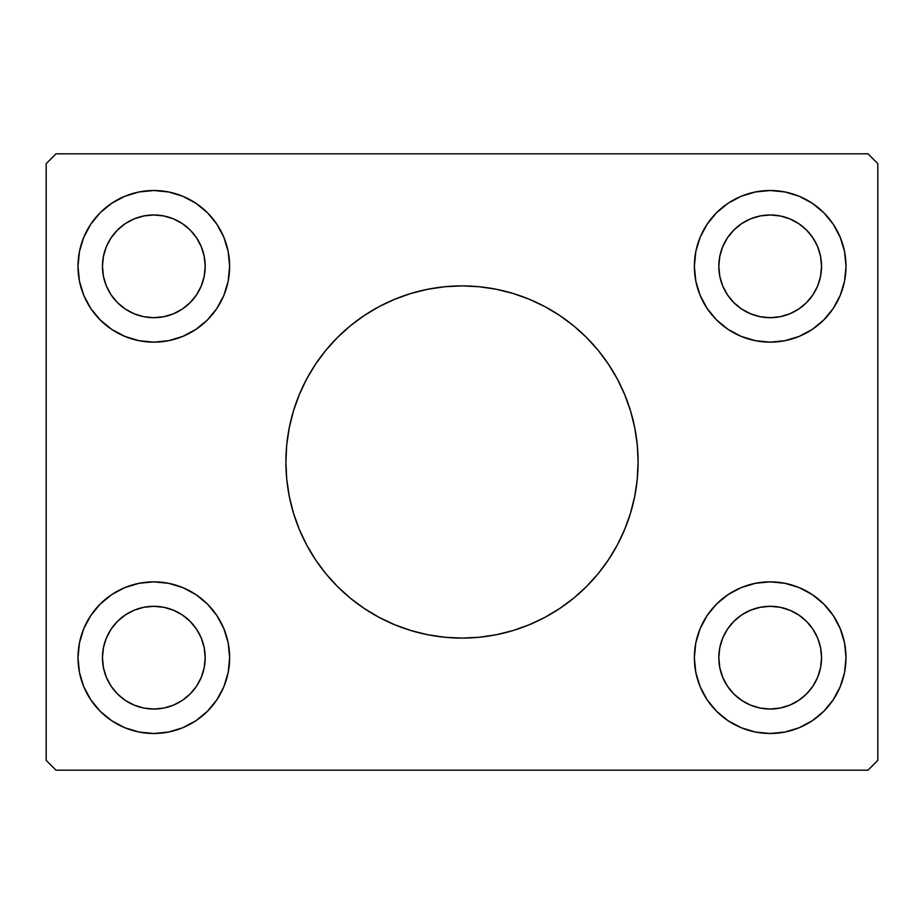 <?xml version="1.0" encoding="UTF-8"?>
<svg xmlns="http://www.w3.org/2000/svg" width="924" height="924" viewBox="0 0 924 924"><rect width="100%" height="100%" fill="white"/><g stroke="black" fill="none" stroke-linecap="round" stroke-linejoin="round"><path stroke-width="1.39" d="M299.226 394.779A176.103 176.103 0 0 0 285.897 462A176.103 176.103 0 0 1 462 285.897A176.103 176.103 0 0 1 638.103 462A176.103 176.103 0 0 0 624.774 394.779M624.624 394.433A176.103 176.103 0 0 0 617.371 379.094M617.255 378.875A176.103 176.103 0 0 0 608.466 364.218M608.385 364.114A176.103 176.103 0 0 0 315.615 364.114M315.534 364.218A176.103 176.103 0 0 0 306.745 378.875M306.629 379.094A176.103 176.103 0 0 0 299.376 394.433M134.165 705.128L143.798 708.05L134.165 705.128L125.283 700.38L117.498 693.993L111.111 686.209L106.364 677.327L103.442 667.694L102.46 657.669A51.363 51.363 0 0 1 153.823 606.306A51.363 51.363 0 0 1 205.186 657.669L204.192 667.694L201.27 677.327L204.192 667.694M134.165 218.873L143.798 215.95L134.165 218.873L125.283 223.62L117.498 230.007L111.111 237.791L106.364 246.673L103.442 256.306L102.46 266.331A51.363 51.363 0 0 1 153.823 214.969A51.363 51.363 0 0 1 205.186 266.331L204.192 256.306L201.27 246.673L204.192 256.306M750.531 313.779L760.163 316.701L750.531 313.779L741.649 309.032L733.864 302.645L727.477 294.86L722.73 285.99L719.808 276.345L718.814 266.331A51.363 51.363 0 0 1 770.177 214.969A51.363 51.363 0 0 1 821.54 266.331L820.558 276.345L817.636 285.99L820.558 276.345M750.531 610.221L760.163 607.299L750.531 610.221L741.649 614.968L733.864 621.355L727.477 629.14L722.73 638.01L719.808 647.655L718.814 657.669A51.363 51.363 0 0 1 770.177 606.306A51.363 51.363 0 0 1 821.54 657.669L820.558 647.655L817.636 638.01L820.558 647.655M844.548 642.873L846.003 657.669A75.826 75.826 0 0 1 770.177 733.494A75.826 75.826 0 0 1 694.363 657.669A75.826 75.826 0 0 1 770.177 581.843A75.826 75.826 0 0 1 846.003 657.669L844.548 672.464L840.228 686.682L833.229 699.791L823.792 711.284L812.311 720.72L799.202 727.719L784.973 732.039L770.177 733.494L755.393 732.039L741.164 727.719L728.054 720.72L716.562 711.284L707.137 699.791L700.126 686.682L695.818 672.464L694.363 657.669L695.818 642.873L700.126 628.655L707.137 615.546L716.562 604.053L728.054 594.629L741.164 587.618L755.393 583.31L770.177 581.843L784.973 583.31L799.202 587.618L812.311 594.629L823.792 604.053L833.229 615.546L840.228 628.655L844.548 642.873L846.003 657.669L844.548 672.464M844.548 251.536L846.003 266.331A75.826 75.826 0 0 1 770.177 342.157A75.826 75.826 0 0 1 694.363 266.331A75.826 75.826 0 0 1 770.177 190.506A75.826 75.826 0 0 1 846.003 266.331L844.548 281.127L840.228 295.345L833.229 308.454L823.792 319.947L812.311 329.371L799.202 336.382L784.973 340.69L770.177 342.157L755.393 340.69L741.164 336.382L728.054 329.371L716.562 319.947L707.137 308.454L700.126 295.345L695.818 281.127L694.363 266.331L695.818 251.536L700.126 237.318L707.137 224.209L716.562 212.716L728.054 203.28L741.164 196.281L755.393 191.961L770.177 190.506L784.973 191.961L799.202 196.281L812.311 203.28L823.792 212.716L833.229 224.209L840.228 237.318L844.548 251.536L846.003 266.331L844.548 281.127M79.452 281.127L77.997 266.331A75.826 75.826 0 0 1 153.823 190.506A75.826 75.826 0 0 1 229.637 266.331L228.182 281.127L223.874 295.345L216.863 308.454L207.438 319.947L195.946 329.371L182.837 336.382L168.607 340.69L153.823 342.157L139.027 340.69L124.798 336.382L111.689 329.371L100.208 319.947L90.771 308.454L83.772 295.345L79.452 281.127L77.997 266.331L79.452 251.536L83.772 237.318L90.771 224.209L100.208 212.716L111.689 203.28L124.798 196.281L139.027 191.961L153.823 190.506L168.607 191.961L182.837 196.281L195.946 203.28L207.438 212.716L216.863 224.209L223.874 237.318L228.182 251.536L229.637 266.331A75.826 75.826 0 0 1 153.823 342.157A75.826 75.826 0 0 1 77.997 266.331L79.452 251.536M79.452 672.464L77.997 657.669A75.826 75.826 0 0 1 153.823 581.843A75.826 75.826 0 0 1 229.637 657.669L228.182 672.464L223.874 686.682L216.863 699.791L207.438 711.284L195.946 720.72L182.837 727.719L168.607 732.039L153.823 733.494L139.027 732.039L124.798 727.719L111.689 720.72L100.208 711.284L90.771 699.791L83.772 686.682L79.452 672.464L77.997 657.669L79.452 642.873L83.772 628.655L90.771 615.546L100.208 604.053L111.689 594.629L124.798 587.618L139.027 583.31L153.823 581.843L168.607 583.31L182.837 587.618L195.946 594.629L207.438 604.053L216.863 615.546L223.874 628.655L228.182 642.873L229.637 657.669A75.826 75.826 0 0 1 153.823 733.494A75.826 75.826 0 0 1 77.997 657.669L79.452 642.873M868.017 153.823L55.983 153.823L46.2 163.606L46.2 760.394L55.983 770.177L868.017 770.177L877.8 760.394L877.8 163.606L868.017 153.823L55.983 153.823L46.2 163.606L46.2 760.394L55.983 770.177L868.017 770.177L877.8 760.394L877.8 163.606L868.017 153.823M624.774 529.221A176.103 176.103 0 0 0 638.103 462L637.26 479.256L634.719 496.361L630.526 513.12L624.693 529.394L617.313 545.01L608.419 559.84L598.128 573.723L586.521 586.521L573.723 598.128L559.84 608.419L545.01 617.313L529.394 624.693L513.12 630.526L496.361 634.719L479.256 637.26L462 638.103L444.744 637.26L427.639 634.719L410.88 630.526L394.606 624.693L378.99 617.313L364.16 608.419L350.277 598.128L337.479 586.521L325.872 573.723L315.581 559.84L306.687 545.01L299.307 529.394L293.474 513.12L289.281 496.361L286.74 479.256L285.897 462L286.74 444.744L289.281 427.639L293.474 410.88L299.307 394.606L306.687 378.99L315.581 364.16L325.872 350.277L337.479 337.479L350.277 325.872L364.16 315.581L378.99 306.687L394.606 299.307L410.88 293.474L427.639 289.281L444.744 286.74L462 285.897L479.256 286.74L496.361 289.281L513.12 293.474L529.394 299.307L545.01 306.687L559.84 315.581L573.723 325.872L586.521 337.479L598.128 350.277L608.419 364.16L617.313 378.99L624.693 394.606L630.526 410.88L634.719 427.639L637.26 444.744L638.103 462A176.103 176.103 0 0 1 462 638.103A176.103 176.103 0 0 1 285.897 462A176.103 176.103 0 0 0 299.226 529.221M728.054 203.28L736.647 198.325M840.228 295.345L833.229 308.454L823.792 319.947M700.126 295.345L696.627 284.754M83.772 628.655L90.771 615.546L100.208 604.053M223.874 628.655L227.373 639.246M195.946 720.72L187.353 725.675M213.594 312.982L207.438 319.947L195.946 329.371M136.602 340.171L124.798 336.382M100.208 319.947L90.771 308.454L83.772 295.345M223.874 237.318L228.182 251.536L229.637 266.331M700.126 686.682L695.818 672.464L694.363 657.669M710.406 611.018L716.562 604.053L728.054 594.629M787.398 583.829L799.202 587.618M823.792 604.053L833.229 615.546L840.228 628.655M210.002 606.756L216.863 615.546M143.798 708.05L153.823 709.031L143.798 708.05M173.469 610.221L163.837 607.299L173.469 610.221L182.351 614.968L190.136 621.355L196.523 629.14L201.27 638.01L204.192 647.655L205.186 657.669A51.363 51.363 0 0 1 153.823 709.031A51.363 51.363 0 0 1 102.46 657.669L103.442 647.655L106.364 638.01L103.442 647.655M210.002 317.244L216.863 308.454M111.689 203.28L111.042 203.73M173.469 313.779L163.837 316.701L173.469 313.779L182.351 309.032L190.136 302.645L196.523 294.86L201.27 285.99L204.192 276.345L205.186 266.331A51.363 51.363 0 0 1 153.823 317.694A51.363 51.363 0 0 1 102.46 266.331L103.442 276.345L106.364 285.99L103.442 276.345M143.798 215.95L153.823 214.969L143.798 215.95M713.998 317.244L707.137 308.454M789.835 218.873L780.202 215.95L770.177 214.969L780.202 215.95L789.835 218.873L798.717 223.62L806.502 230.007L812.889 237.791L817.636 246.673L820.558 256.306L821.54 266.331A51.363 51.363 0 0 1 770.177 317.694A51.363 51.363 0 0 1 718.814 266.331L719.808 256.306L722.73 246.673L719.808 256.306M812.311 720.72L812.958 720.27M713.998 606.756L707.137 615.546M789.835 705.128L780.202 708.05L770.177 709.031L780.202 708.05L789.835 705.128L798.717 700.38L806.502 693.993L812.889 686.209L817.636 677.327L820.558 667.694L821.54 657.669A51.363 51.363 0 0 1 770.177 709.031A51.363 51.363 0 0 1 718.814 657.669L719.808 667.694L722.73 677.327L719.808 667.694M213.594 611.018L207.438 604.053M100.208 711.284L101.986 713.016M124.798 727.719L128.24 729.048M168.607 732.039L169.219 731.912M228.182 672.464L229.637 657.669M106.364 638.01L111.111 629.14L117.498 621.355L125.283 614.968L134.165 610.221L143.798 607.299L153.823 606.306L163.837 607.299M201.27 677.327L196.523 686.209L190.136 693.993L182.351 700.38L173.469 705.128L163.837 708.05L153.823 709.031M124.798 196.281L128.24 194.952M168.607 191.961L169.219 192.088M201.27 246.673L196.523 237.791L190.136 230.007L182.351 223.62L173.469 218.873L163.837 215.95L153.823 214.969M106.364 285.99L111.111 294.86L117.498 302.645L125.283 309.032L134.165 313.779L143.798 316.701L153.823 317.694L163.837 316.701M823.792 212.716L822.014 210.984M799.202 196.281L795.76 194.952M755.393 191.961L754.781 192.088M695.818 251.536L694.363 266.331M710.406 312.982L716.562 319.947M722.73 246.673L727.477 237.791L733.864 230.007L741.649 223.62L750.531 218.873L760.163 215.95L770.177 214.969M817.636 285.99L812.889 294.86L806.502 302.645L798.717 309.032L789.835 313.779L780.202 316.701L770.177 317.694L760.163 316.701M799.202 727.719L795.76 729.048M755.393 732.039L754.781 731.912M817.636 638.01L812.889 629.14L806.502 621.355L798.717 614.968L789.835 610.221L780.202 607.299L770.177 606.306L760.163 607.299M722.73 677.327L727.477 686.209L733.864 693.993L741.649 700.38L750.531 705.128L760.163 708.05L770.177 709.031M299.376 529.567A176.103 176.103 0 0 0 306.629 544.906M306.745 545.125A176.103 176.103 0 0 0 315.534 559.782M315.615 559.886A176.103 176.103 0 0 0 608.385 559.886M608.466 559.782A176.103 176.103 0 0 0 617.255 545.125M617.371 544.906A176.103 176.103 0 0 0 624.624 529.567M394.606 624.693L410.88 630.526M529.394 624.693L545.01 617.313M529.394 299.307L513.12 293.474M394.606 299.307L378.99 306.687"/></g></svg>
